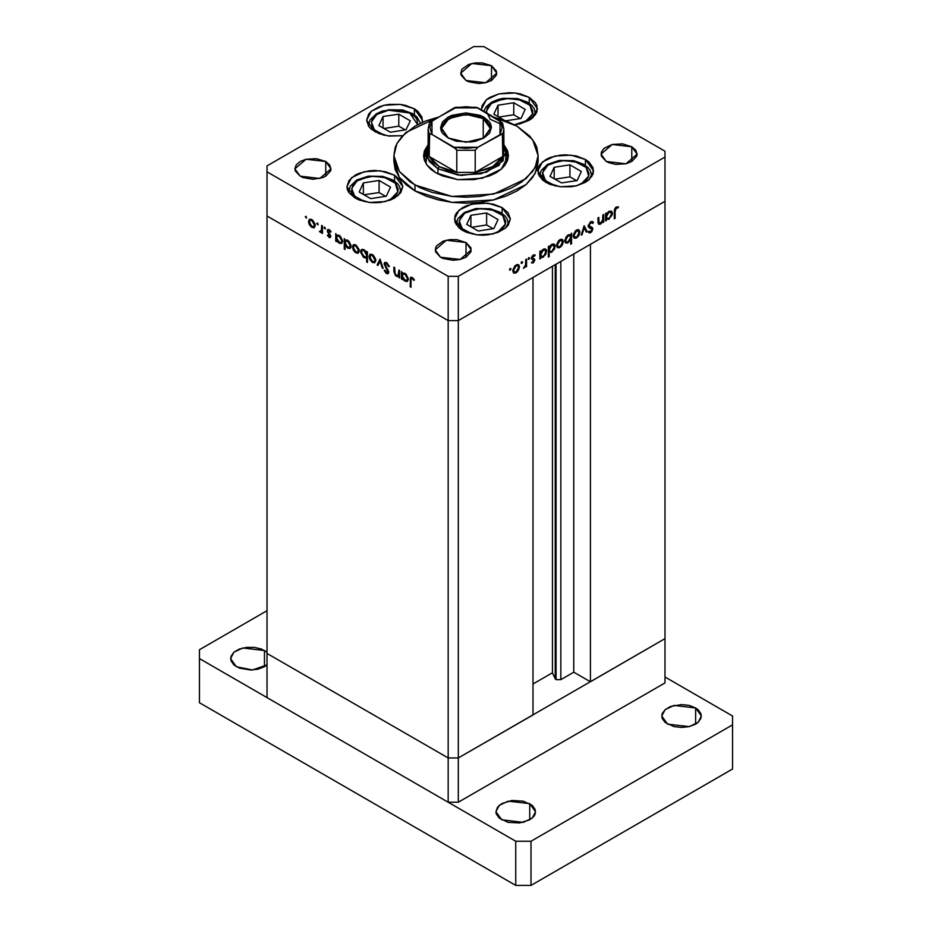 <?xml version="1.0" encoding="UTF-8"?>
<svg xmlns="http://www.w3.org/2000/svg" width="932" height="932" viewBox="0 0 932 932"><rect width="100%" height="100%" fill="white"/><g stroke="black" fill="none" stroke-linecap="round" stroke-linejoin="round"><path stroke-width="1.4" d="M664.982 638.7L458.346 757.996L448.141 757.996L267.018 653.425L267.018 697.614L267.018 215.979L448.141 320.55L448.141 276.361L267.018 171.791L267.018 215.979L448.141 320.55L458.346 320.55L664.982 201.254L664.982 157.065L458.346 276.361L458.346 320.55L664.982 201.254L664.982 638.7L458.346 757.996L448.141 757.996L267.018 653.425L448.141 757.996L448.141 802.184L267.018 697.614L448.141 802.184L448.141 757.996L267.018 653.425L267.018 171.791L448.141 276.361L458.346 276.361L664.982 157.065L664.982 151.17L483.859 46.6L664.982 151.17L664.982 201.254L590.364 244.335L664.982 201.254L664.982 682.876L458.346 802.184L448.141 802.184L458.346 802.184L458.346 757.996L458.346 802.184L664.982 682.876L664.982 638.7L590.364 681.781L590.364 244.335L590.364 681.781L573.786 672.205L560.854 679.661L556.101 679.661L556.101 264.117L556.101 679.661L555.227 678.799L556.101 679.661L560.854 679.661L560.854 261.368L560.854 679.661L573.786 672.205L573.786 253.9L573.786 672.205L590.364 681.781L664.982 638.7M426.32 161.481L426.32 152.65L428.114 145.811L427.462 158.125L437.935 168.843L461.224 175.391L486.539 172.245L503.117 160.758L503.886 145.811L505.68 152.65L498.993 165.372L481.192 173.818L458.253 175.123L437.935 168.843L437.935 173.935L437.935 168.843L429.337 161.411L426.32 152.65M424.421 156.704L426.32 152.883L423.92 158.533M436.025 172.898L426.833 164.952L423.606 155.586L428.114 144.611L424.421 150.821L423.606 155.586L424.421 160.362L426.833 164.952L430.747 169.193L436.025 172.898L442.444 175.938L457.728 179.596L474.272 179.596L489.556 175.938L495.975 172.898L501.253 169.193L505.167 164.952L507.579 160.362L508.394 155.586L501.253 169.193L482.217 178.198L457.728 179.596L436.025 172.898M414.973 190.944L451.927 202.337L493.611 199.972L525.998 184.629L535.05 173.573L538.16 161.481L536.774 169.612L532.661 177.43L525.998 184.629L517.027 190.944L506.088 196.116L493.611 199.972L480.073 202.337L466 203.141L451.927 202.337L438.39 199.972L425.912 196.116L414.973 190.944L406.002 184.629L399.339 177.43L395.226 169.612L393.84 161.481L399.339 177.43L414.973 190.944L414.973 185.049L414.973 190.944M517.027 126.135L532.661 139.649L538.16 155.586L535.05 167.678L525.998 178.734L493.611 194.077L451.927 196.454L414.973 185.049L399.339 171.535L393.84 155.586L396.939 143.528L405.944 132.495L438.191 117.152L425.912 120.95L414.973 126.135L402.368 135.956L396.95 143.493L395.226 147.466L393.84 155.586L395.226 163.717L399.339 171.535L410.22 182.02L420.227 187.798L431.982 192.33L451.927 196.454L466 197.246L480.073 196.454L500.018 192.33L511.773 187.798L521.78 182.02L532.661 171.535L536.774 163.717L538.16 155.586L536.774 147.466L535.05 143.493L529.632 135.956L517.027 126.135L506.088 120.95L493.809 117.152L517.027 126.135M585.447 159.535L585.447 165.453L585.447 159.535L588.931 161.982L593.102 167.795L593.102 174.098L588.931 179.923L585.447 182.369L576.384 185.864L571.13 186.784L560.225 186.784L550.148 184.373L545.907 182.369L537.717 170.952L542.436 161.982L554.983 156.04L571.13 155.12L585.447 159.535L593.637 170.952L588.931 179.923L576.384 185.864L560.225 186.784L545.907 182.369L542.436 179.923L538.253 174.098L538.253 167.795L539.849 164.766L545.907 159.535L550.148 157.531L560.225 155.12L565.677 154.805L576.384 156.04L585.447 159.535M502.162 207.615L502.162 213.533L502.162 207.615L508.231 212.857L510.352 219.032L508.231 225.206L505.645 228.002L497.933 232.452L487.855 234.864L482.392 235.179L476.939 234.864L466.862 232.452L462.622 230.449L454.432 219.032L459.15 210.061L471.697 204.12L487.855 203.199L502.162 207.615L510.352 219.032L505.645 228.002L493.098 233.944L476.939 234.864L462.622 230.449L459.15 228.002L454.967 222.177L454.967 215.886L456.563 212.857L462.622 207.615L466.862 205.611L476.939 203.199L482.392 202.885L493.098 204.12L502.162 207.615M394.62 175.204L394.62 181.123L394.62 175.204L400.678 180.435L402.81 186.621L400.678 192.796L394.62 198.027L390.38 200.042L380.303 202.454L374.85 202.757L369.387 202.454L359.309 200.042L355.069 198.027L346.879 186.621L351.597 177.651L364.144 171.709L380.303 170.789L394.62 175.204L402.81 186.621L398.092 195.58L385.545 201.533L369.387 202.454L355.069 198.027L349.011 192.796L347.426 189.767L346.879 186.621L349.011 180.435L355.069 175.204L359.309 173.201L369.387 170.789L374.85 170.474L385.545 171.709L394.62 175.204M414.344 108.823L414.344 114.752L414.344 108.823L417.816 111.269L421.998 117.094L422.266 122.453L422.534 120.24L414.344 108.823L400.026 104.407L383.868 105.328L371.32 111.269L366.614 120.24L368.734 114.065L371.32 111.269L379.033 106.819L383.868 105.328L389.11 104.407L400.026 104.407L405.269 105.328L414.344 108.823M374.804 131.657L366.614 120.24L368.734 126.426L371.32 129.21L379.033 133.66L389.11 136.072L402.601 135.711L387.735 135.897L374.804 131.657M529.306 97.441L529.306 103.359L529.306 97.441L535.364 102.671L536.96 105.7L536.96 112.003L532.778 117.828L529.306 120.275L520.231 123.77L514.487 124.737L530.984 119.203L537.496 108.858L529.306 97.441L514.988 93.025L498.83 93.946L486.283 99.887L481.576 108.858L482.112 105.7L486.283 99.887L489.766 97.441L498.83 93.946L509.536 92.711L514.988 93.025L520.231 93.946L529.306 97.441M481.658 110.139L481.576 108.858L481.658 110.139M325.687 161.481L325.687 176.206L322.961 177.511L312.931 179.259L302.912 177.511L300.174 176.206L294.896 168.843L306.034 159.221L325.687 161.481L329.602 164.859L330.977 168.843L330.627 170.882L325.687 176.206L325.687 161.481L330.977 168.843L319.839 178.466L300.174 176.206L295.246 170.882L294.896 168.843L296.271 164.859L300.174 161.481L306.034 159.221L316.449 158.638L325.687 161.481M631.826 146.755L631.826 161.481L625.966 163.741L615.551 164.335L609.039 162.774L606.313 161.481L601.024 154.118L612.161 144.495L631.826 146.755L635.729 150.134L637.104 154.118L636.754 156.145L631.826 161.481L631.826 146.755L637.104 154.118L625.966 163.741L606.313 161.481L601.373 156.145L601.373 152.091L604.064 148.328L612.161 144.495L622.588 143.901L631.826 146.755M466 242.495L466 257.22L460.152 259.48L453.243 260.273L443.224 258.514L440.487 257.22L435.209 249.858L446.346 240.235L466 242.495L470.94 247.819L470.94 251.885L466 257.22L466 242.495L471.289 249.858L460.152 259.48L440.487 257.22L435.547 251.885L435.547 247.819L436.584 245.873L443.224 241.19L449.725 239.641L456.762 239.641L466 242.495M491.513 65.753L491.513 80.478L485.654 82.738L478.757 83.531L468.738 81.771L466 80.478L460.711 73.115L471.848 63.492L491.513 65.753L496.453 71.077L496.453 75.142L491.513 80.478L491.513 65.753L496.791 73.115L485.654 82.738L466 80.478L461.06 75.142L460.711 73.115L462.086 69.131L468.738 64.448L475.238 62.898L482.275 62.898L491.513 65.753M398.838 269.989L399.642 270.455L399.642 277.992L398.838 276.163L397.754 276.653L395.692 275.744L393.945 271.981L393.91 267.146L394.714 267.612L395.017 273.67L396.205 275.196L397.894 275.616L398.756 274.439L398.838 269.989L398.127 275.511L396.496 275.383L394.807 272.925L394.714 267.612L393.91 267.146L393.91 271.002L396.356 276.221L398.838 276.163L399.642 277.992L399.642 270.455L398.838 269.989M384.066 263.989L384.567 262.638L386.139 262.44L389.11 265.923L388.586 266.587L386.302 263.581L384.881 264.257L388.562 271.2L388.12 273.717L385.836 272.936L384.182 270.362L384.904 270.152L386.897 272.598L387.968 271.923L384.066 263.989L387.968 271.923L386.652 272.47L384.904 270.152L384.182 270.362L386.559 273.484L388.178 273.682L388.76 272.342L384.869 264.467L385.289 263.558L386.617 263.733L388.586 266.587L389.331 266.494L386.617 262.673L384.788 262.475L384.066 263.989L386.489 262.603L384.066 263.989M380.07 259.154L383.157 268.474L382.283 267.973L380.116 261.24L377.961 265.469L377.087 264.968L380.07 259.154L377.087 264.968L377.961 265.469L380.116 261.24L382.283 267.973L383.157 268.474L380.07 259.154M375.829 260.459L374.687 262.754L371.752 261.95L369.293 258.129L369.643 254.716L371.146 254.145L373.115 255.065L375.573 258.816L375.829 260.459L372.45 254.622L370.097 254.343L369.072 256.556L369.969 259.748L372.45 262.428L374.792 262.696L375.829 260.459M359.228 250.871L357.818 253.271L354.486 251.756L352.704 248.541L353.042 245.128L354.253 244.545L356.187 245.244L358.983 249.228L359.228 250.871L355.849 245.046L353.496 244.755L352.482 246.968L353.368 250.172L355.849 252.84L358.191 253.12L359.228 250.871M336.568 240.176L336.568 241.574L335.765 241.108L335.765 233.583L336.568 235.342L338.479 235.097L340.541 236.483L342.568 240.526L341.613 243.497L338.071 242.367L336.568 240.176L339.201 243.229L341.66 243.473L342.627 241.33L339.225 235.447L336.568 235.342L335.765 233.583L335.765 241.108L336.568 241.574L336.568 240.176M306.057 216.294L306.477 218.111L305.323 216.9L306.057 216.294L305.312 216.725L306.581 218.065L306.057 216.294L305.312 216.725L306.057 216.294M315.272 225.497L314.131 227.792L311.195 226.989L308.737 223.167L309.086 219.754L310.589 219.183L312.558 220.103L315.028 223.855L315.272 225.497L311.894 219.661L309.541 219.381L308.515 221.595L309.412 224.787L311.894 227.466L314.235 227.734L315.272 225.497M317.626 222.969L318.033 224.787L316.927 223.762L317.626 222.969L316.88 223.4L318.15 224.74L317.626 222.969L316.88 223.4L317.626 222.969M321.68 225.451L322.484 225.917L322.484 233.443L321.68 231.87L320.585 232.383L319.396 231.532L321.47 230.728L321.68 225.451L321.54 230.484L319.396 231.532L321.68 231.87L322.484 233.443L322.484 225.917L321.68 225.451M324.837 227.128L325.245 228.946L324.138 227.921L324.837 227.128L324.091 227.559L325.361 228.911L324.837 227.128L324.091 227.559L324.837 227.128M330.732 236.355L329.404 237.544L327.412 235.353L329.241 236.542L329.928 235.936L327.458 231.73L327.843 229.493L329.474 229.831L331.07 231.753L330.534 232.15L328.821 230.449L328.099 231.031L330.732 236.355L328.099 231.159L329.241 230.612L330.534 232.15L331.07 231.753L329.206 229.656L327.843 229.493L327.295 230.728L329.928 235.936L329.078 236.46L327.412 235.353L329.078 237.38L330.72 236.437L329.078 237.38L330.231 237.52L330.732 236.355M345.038 245.011L345.038 249.508L344.234 249.042L344.234 238.464L345.038 240.235L346.949 239.99L349.011 241.376L351.038 245.419L350.851 247.574L349.57 248.576L346.18 246.852L345.038 245.011L347.671 248.122L350.129 248.366L351.108 246.223L347.706 240.34L345.038 240.235L344.234 238.464L344.234 249.042L345.038 249.508L345.038 245.011M366.672 252.817L366.672 251.419L367.476 251.885L367.476 262.463L366.672 261.997L366.672 257.593L365.495 258.024L363.34 257.104L360.614 252.071L361.01 250.056L362.373 249.287L366.16 251.861L364.039 249.764L361.581 249.531L360.602 251.675L364.004 257.547L366.672 257.593L366.672 261.997L367.476 262.463L367.476 251.885L366.672 251.419L366.672 252.817L367.476 252.351L366.672 252.817M402.275 278.12L402.275 279.507L401.471 279.052L401.471 271.515L402.275 273.274L404.185 273.029L406.247 274.416L408.274 278.458L407.319 281.429L403.777 280.311L402.275 278.12L404.907 281.161L407.366 281.406L408.344 279.262L404.942 273.379L402.275 273.274L401.471 271.515L401.471 279.052L402.275 279.507L402.275 278.12M412.212 278.505L411.047 279.006L410.977 287.312L410.173 286.846L410.464 277.596L412.247 277.468L414.402 279.903L413.936 280.427L412.212 278.505L413.936 280.427L414.402 279.903L412.247 277.468L410.791 277.27L410.173 286.846L410.977 287.312L410.977 280.45L411.385 278.423L412.212 278.505M602.922 214.989L603.726 214.523L603.726 222.061L602.922 222.527L602.922 221.164L600.802 223.855L598.763 224.309L598.006 217.832L598.798 217.366L598.985 222.841L600.581 223.086L602.678 220.29L602.922 214.989L602.806 219.801L600.581 223.086L598.903 222.573L598.798 217.366L598.006 217.832L598.006 221.676L598.74 224.286L600.441 224.088L602.922 221.164L602.922 222.527L603.726 222.061L603.726 214.523L602.922 214.989M588.162 226.033L590.469 221.933L592.344 221.478L593.428 222.457L592.67 223.424L590.713 222.83L589.106 224.787L589.28 226.418L592.274 227.629L592.845 228.759L591.867 231.579L589.921 232.942L588.267 232.278L589.001 231.229L590.981 231.381L592.006 229.121L588.861 227.571L588.162 226.033L589.071 227.699L592.053 229.482L590.737 231.544L589.001 231.229L588.267 232.278L590.655 232.65L592.857 228.969L592.356 227.688L588.954 225.591L590.713 222.83L592.67 223.424L593.428 222.457L592.601 221.595L590.713 221.781L588.162 226.033M584.154 225.824L587.242 231.579L586.379 232.08L584.213 227.839L582.046 234.573L581.172 235.074L584.154 225.824L581.172 235.074L582.046 234.573L584.213 227.839L586.379 232.08L587.242 231.579L584.154 225.824M579.914 232.021L577.898 236.798L575.848 238.219L573.856 237.916L573.227 235.12L575.242 231.113L577.199 229.773L578.935 229.82L579.914 232.021L578.9 229.796L576.535 230.088L573.157 235.912L574.194 238.161L576.535 237.893L579.017 235.202L578.446 234.876L579.017 235.202L579.914 232.021L578.923 231.439L579.914 232.021M563.312 241.598L561.297 246.374L559.247 247.796L557.254 247.504L556.625 244.708L558.641 240.689L561.239 239.186L562.753 239.757L563.312 241.598L562.299 239.384L559.934 239.675L556.567 245.5L557.592 247.737L559.934 247.469L562.427 244.79L561.845 244.452L562.427 244.79L563.312 241.598L562.322 241.027L563.312 241.598M540.653 257.081L539.849 258.933L539.849 251.407L540.653 250.941L540.653 252.246L542.564 249.788L544.626 248.797L546.467 249.858L545.931 254.156L542.529 257.442L540.653 257.081L543.298 257.081L546.723 251.221L545.733 249.03L543.321 249.275L540.653 252.246L540.653 250.941L539.849 251.407L539.849 258.933L540.653 258.479L539.849 256.615L540.653 257.081M510.258 268.358L510.946 269.15L509.734 270.129L509.979 268.579L509.513 269.639L510.258 270.07L511.004 268.789L510.258 268.358M519.473 266.913L517.458 271.69L515.396 273.111L513.415 272.808L512.786 270.012L514.79 266.004L517.4 264.502L518.914 265.072L519.473 266.913L518.46 264.7L516.095 264.991L512.716 270.816L513.742 273.053L516.095 272.785L518.576 270.105L518.006 269.767L518.576 270.105L519.473 266.913L518.483 266.342L519.473 266.913M521.827 261.682L522.514 262.475L521.291 263.453L521.536 261.904L521.081 262.964L521.827 263.395L522.561 262.113L521.827 261.682M525.776 259.527L526.568 259.073L526.568 266.599L525.776 267.065L525.776 265.958L523.481 268.265L525.555 265.061L525.776 259.527L525.625 264.735L523.481 268.265L525.776 265.958L525.776 267.065L526.568 266.599L526.568 259.073L525.776 259.527M528.922 257.582L529.609 258.374L528.397 259.352L528.63 257.815L528.176 258.875L528.922 259.306L529.667 258.013L528.922 257.582M534.817 260.005L533.5 262.707L531.496 262.824L533.954 260.913L531.38 258.339L532.23 256.02L534.083 254.751L535.154 254.995L534.63 256.009L533.116 256.102L532.195 258.024L534.409 258.91L534.817 260.005L532.184 257.838L535.154 254.995L533.29 255.053L531.38 258.339L534.013 260.506L531.496 262.824L533.162 262.929L531.857 262.172L533.162 262.929L534.817 260.005L532.265 258.525L534.817 260.005M549.123 252.129L549.123 256.626L548.319 257.092L548.319 246.514L549.123 246.048L549.123 247.353L551.033 244.906L553.095 243.904L554.948 244.965L554.61 248.844L551.371 252.397L549.123 252.129L551.767 252.188L555.192 246.339L554.202 244.137L551.791 244.382L549.123 247.353L549.123 246.048L548.319 246.514L548.319 257.092L549.123 256.626L548.319 256.16L549.123 256.626L549.123 252.129L548.319 251.663L549.123 252.129M570.757 234.957L571.561 233.093L571.561 243.671L570.757 244.137L570.757 239.722L567.437 243.077L565.689 243.007L564.745 241.551L566.12 236.833L569.941 234.491L570.757 234.957L568.124 234.946L564.687 240.817L565.677 243.007L568.101 242.763L570.757 239.722L570.757 244.137L571.561 243.671L571.561 233.093L570.757 234.957L569.976 234.503L570.757 234.957M606.359 219.148L605.555 221L605.555 213.463L606.359 213.009L606.359 214.313L608.829 211.448L611.427 211.086L612.371 212.554L612.173 214.942L608.619 219.346L606.359 219.148L609.004 219.148L612.429 213.288L611.439 211.098L609.027 211.331L606.359 214.313L606.359 213.009L605.555 213.463L605.555 221L606.359 220.535L605.555 218.682L606.359 219.148M616.297 208.057L615.132 209.898L615.062 218.298L614.258 218.752L614.549 209.176L616.343 206.974L618.499 206.927L618.021 207.987L616.297 208.057L618.021 207.987L618.499 206.927L616.343 206.974L614.258 211.797L614.258 218.752L615.062 218.298L615.062 211.436L614.27 210.982L615.062 211.436L616.297 208.057L615.516 207.615L616.297 208.057M267.018 165.896L473.654 46.6L267.018 165.896L267.018 171.791L267.018 165.896M483.859 46.6L473.654 46.6L483.859 46.6M458.346 276.361L448.141 276.361L448.141 320.55L458.346 320.55L458.346 276.361M503.886 144.611L507.579 150.821L508.394 155.586L503.886 144.611M508.08 158.533L505.68 152.883L507.579 156.704M505.68 161.481L505.68 152.65M509.513 269.639L510.258 270.07L509.513 269.639M515.093 272.202L516.095 272.785L515.093 272.202L516.095 271.853L514.278 272.028L512.798 269.919L513.52 270.338L516.095 265.911L515.361 265.48L517.924 265.69L518.67 267.368L516.095 271.853L518.25 269.278L518.483 266.342L517.085 265.55L514.662 267.216L513.532 270.63L515.105 272.202M521.081 262.964L521.827 263.395L521.081 262.964M525.776 266.144L526.568 266.599L525.776 266.144M523.668 267.822L524.18 268.113L523.668 267.822M528.176 258.875L528.922 259.306L528.176 258.875M531.45 258.898L532.859 259.702L531.45 258.898M532.638 255.554L533.337 255.962L532.638 255.554M531.508 257.442L532.184 257.838L531.508 257.442M531.415 257.861L532.463 258.467M532.254 258.35L532.219 259.026L532.254 258.35M539.849 251.78L540.653 252.246L539.849 251.78M545.698 250.638L546.723 251.221L545.698 250.638M542.331 256.533L543.298 257.081L542.331 256.533M543.286 256.16L541.387 256.382L539.849 254.226L540.653 254.692L543.286 250.207L542.564 249.788L545.138 250.021L545.919 251.675L543.787 255.822L545.861 252.292L544.742 249.869L542.774 250.557L540.84 253.422L541.131 256.172L543.286 256.16M548.319 246.887L549.123 247.353L548.319 246.887M554.167 245.745L555.192 246.339L554.167 245.745M550.8 251.64L551.767 252.188L550.8 251.64M551.756 251.267L549.868 251.489L548.319 249.333L549.123 249.799L551.756 245.326L551.033 244.906L553.608 245.128L554.389 246.782L552.257 250.929L554.342 247.399L553.212 244.976L550.754 246.118L549.309 248.529L549.6 251.279L551.756 251.267M558.932 246.898L559.934 247.469L558.932 246.898M559.946 246.549L558.128 246.712L556.637 244.615L557.359 245.034L559.946 240.596L559.212 240.176L561.775 240.386L562.52 242.052L560.447 246.199L562.474 242.67L561.379 240.246L558.955 241.376L557.406 244.429L557.942 246.596L559.946 246.549M570.757 243.205L571.561 243.671L570.757 243.205M570.244 239.431L570.757 239.722L570.244 239.431M567.087 242.18L568.101 242.763L567.087 242.18M568.124 235.866L570.023 235.668L570.757 237.345L568.112 241.831L566.272 242.017L564.769 239.932L565.491 240.351L568.124 235.866L567.402 235.447L568.124 235.866L565.503 240.048L566.668 242.157L568.788 241.341L570.57 238.604L570.326 235.901L568.124 235.866M575.533 237.31L576.535 237.893L575.533 237.31M576.535 236.961L574.718 237.136L573.238 235.027L573.961 235.447L576.535 231.02L575.801 230.588L578.364 230.798L579.11 232.476L577.048 236.612L579.063 233.082L577.98 230.658L575.557 231.8L574.007 234.841L574.543 237.008L576.535 236.961M585.645 230.658L587.242 231.579L585.645 230.658M583.618 227.501L584.213 227.839L583.618 227.501M581.452 234.235L582.046 234.573L581.452 234.235M591.634 221.432L593.428 222.457L591.634 221.432M589.909 222.375L590.713 222.83L589.909 222.375M588.255 225.183L588.954 225.591L588.255 225.183M588.162 225.777L589.28 226.418L588.162 225.777M590.236 226.942L592.857 228.969L590.282 227.804L590.236 226.942M588.768 231.555L590.655 232.65L588.768 231.555M589.036 227.082L588.325 226.826M588.43 227.093L590.259 228.154L588.43 227.093M602.922 221.595L603.726 222.061L602.922 221.595M598.041 222.701L600.441 224.088L598.041 222.701M598.006 220.453L598.798 220.907L598.006 220.453M598.006 222.061L598.903 222.573L598.006 222.061M605.555 213.847L606.359 214.313L605.555 213.847M611.404 212.694L612.429 213.288L611.404 212.694M608.037 218.589L609.004 219.148L608.037 218.589M608.992 218.228L607.093 218.438L605.555 216.294L606.359 216.76L608.992 212.275L608.27 211.855L610.844 212.077L611.625 213.743L609.493 217.878L611.578 214.36L610.448 211.937L607.99 213.067L606.546 215.49L606.837 218.239L608.992 218.228M614.258 217.832L615.062 218.298L614.258 217.832M616.308 206.997L618.021 207.987L616.308 206.997M615.877 207.288L616.879 207.871L615.877 207.288M312.884 226.884L311.894 227.466L313.723 226.709L311.894 226.534L309.319 222.049L310.065 220.371L312.628 220.162L311.87 220.581L314.468 225.02L315.202 224.6L313.711 226.709L314.422 224.414L312.884 221.373L310.461 220.243L308.515 221.595L309.517 221.024L310.076 224.6L312.884 226.884M309.995 224.461L309.412 224.787L309.995 224.461M322.484 232.522L321.68 232.988L322.484 232.522M322.484 231.416L321.68 231.87L322.484 231.416M322.484 230.81L320.095 232.196L322.484 230.81M320.014 231.183L319.396 231.532L320.014 231.183M322.484 229.936L321.54 230.484L322.484 229.936M322.484 227.513L321.68 227.979L322.484 227.513M327.947 235.015L327.412 235.353L327.959 235.027M330.615 235.54L329.928 235.936L330.615 235.54M330.301 234.771L329.707 235.12L330.301 234.771M329.392 233.454L328.775 233.804L329.392 233.454M328.192 231.73L327.598 232.068L328.192 231.73M329.182 229.645L327.295 230.728L329.182 229.645M329.94 230.216L329.241 230.612L329.94 230.216M336.568 240.654L335.765 241.108L336.568 240.654M337.081 235.05L336.568 235.342L337.081 235.05M340.192 242.658L339.201 243.229L341.054 242.518L339.19 242.297L336.568 237.788L337.267 236.145L339.935 235.936L339.201 236.355L341.834 240.852L342.557 240.433L341.077 242.506L341.834 240.852L341.054 238.289L339.201 236.355L337.326 236.111L336.58 237.497L337.035 239.815L340.192 242.658M345.038 248.576L344.234 249.042L345.038 248.576M345.551 239.932L345.038 240.235L345.551 239.932M348.661 247.551L351.026 245.326L349.547 247.399L347.671 247.19L345.038 242.681L345.749 241.027L348.405 240.817L347.671 241.248L350.304 245.768L349.803 243.73L347.415 241.108L345.224 241.633L345.795 245.256L348.661 247.551M356.84 252.269L355.849 252.84L357.678 252.083L355.849 251.92L353.275 247.434L354.02 245.757L356.583 245.547L355.849 245.966L358.424 250.405L359.158 249.986L357.667 252.083L358.377 249.799L356.84 246.747L354.416 245.617L352.482 246.968L353.473 246.398L354.032 249.974L356.84 252.269M353.95 249.834L353.368 250.172L353.95 249.834M367.476 261.531L366.672 261.997L367.476 261.531M367.476 257.127L366.672 257.593L367.476 257.127M364.983 256.987L364.004 257.547L364.983 256.987M361.628 251.081L360.602 251.675L361.628 251.081M364.039 250.696L366.672 255.205L367.476 254.739L365.961 256.848L364.028 256.638L361.406 252.129L362.164 250.487L364.773 250.277L362.187 250.475L361.453 252.747L363.037 255.834L365.495 256.999L366.486 256.253L366.486 253.935L364.039 250.696M373.441 261.845L372.45 262.428L374.28 261.671L372.45 261.496L369.876 257.011L370.621 255.333L373.184 255.123L372.427 255.543L375.025 259.981L375.759 259.562L374.268 261.671L374.979 259.376L373.441 256.335L371.018 255.205L369.072 256.556L370.074 255.985L370.633 259.562L373.441 261.845M370.552 259.422L369.969 259.748L370.552 259.422M382.889 267.624L382.283 267.973L382.889 267.624M380.722 260.89L380.116 261.24L380.722 260.89M378.683 264.047L377.087 264.968L378.683 264.047M389.227 266.214L388.586 266.587L389.227 266.214M387.421 263.267L386.617 263.733L387.421 263.267M388.76 272.214L386.559 273.484L388.76 272.214M388.656 271.527L387.968 271.923L388.656 271.527M387.945 269.93L387.374 270.257L387.945 269.93M386.768 268.195L386.174 268.533L386.768 268.195M399.642 277.06L398.838 277.526L399.642 277.06M399.642 275.709L398.838 276.163L399.642 275.709M397.312 275.674L396.356 276.221L397.312 275.674M394.714 270.536L393.91 271.002L394.714 270.536M399.642 274.136L398.71 274.672L399.642 274.136M399.642 272.249L398.838 272.715L399.642 272.249M402.275 278.586L401.471 279.052L402.275 278.586M402.787 272.983L402.275 273.274L402.787 272.983M405.898 280.602L408.263 278.377L406.783 280.439L404.896 280.241L402.275 275.721L402.974 274.078L405.641 273.868L404.907 274.288L407.54 278.808L407.261 277.34L405.42 274.637L403.043 274.043L402.286 275.441L402.74 277.759L405.898 280.602M410.977 286.38L410.173 286.846L410.977 286.38M411 279.402L410.173 279.88L411 279.402M413.505 278.586L412.794 278.994L413.505 278.586M555.227 264.618L555.227 678.799L552.42 672.753L532.964 683.983L552.42 672.753L552.42 266.237L552.42 672.753L555.227 678.799L555.227 264.618M532.964 277.468L458.346 320.55L448.141 320.55L267.018 215.979L448.141 320.55L448.141 757.996L448.141 320.55L458.346 320.55L532.964 277.468L532.964 714.914L458.346 757.996L448.141 757.996L458.346 757.996L458.346 320.55L458.346 757.996L532.964 714.914L532.964 277.468M558.944 161.038L559.212 160.421L574.823 161.539L586.088 167.445L588.628 176.101L581.37 183.814M591.82 176.672L590.282 170.614L587.941 167.562L583.618 164.277L573.681 160.688L559.212 160.421L547.608 164.347L541.096 170.568L539.523 176.649M559.212 160.421L559.654 160.921L547.888 165.232L542.506 172.665L545.441 180.528L555.635 186.016L547.212 182.078L543.205 177.371L542.459 174.773L543.647 169.577L548.179 165.034L551.511 163.24L564.151 160.49L577.316 162.261L584.143 165.721L586.554 167.958L588.896 173.014L588.744 175.647L587.719 178.21L583.176 182.754L575.72 186.016M569.883 164.836L554.202 167.271L549.997 176.323L561.472 182.952L577.153 180.528L581.358 171.465L569.883 164.836L569.883 176.859L554.936 179.177L569.883 176.859L569.883 164.836L581.358 171.465L577.153 180.528L561.472 182.952L549.997 176.323L554.202 167.271L554.202 178.746L554.202 167.271L569.883 164.836M576.419 180.633L569.883 176.859L576.419 180.633M475.658 209.118L475.926 208.5L491.548 209.618L502.802 215.525L505.354 224.181L498.084 231.893M475.926 208.5L476.368 209.001L464.602 213.311L459.22 220.744L462.156 228.608L472.361 234.095L463.938 230.157L459.919 225.451L459.173 222.853L460.361 217.657L464.905 213.113L468.225 211.319L480.877 208.57L494.03 210.341L500.857 213.801L503.268 216.038L505.622 221.094L505.47 223.727L504.433 226.301L499.89 230.833L492.434 234.095M486.597 212.927L470.916 215.35L466.711 224.402L478.198 231.031L493.878 228.608L498.072 219.556L486.597 212.927L486.597 224.938L471.65 227.257L486.597 224.938L486.597 212.927L498.072 219.556L493.878 228.608L478.198 231.031L466.711 224.402L470.916 215.35L470.916 226.826L470.916 215.35L486.597 212.927M493.145 228.724L486.597 224.938L493.145 228.724M502.802 98.943L503.07 98.326L518.681 99.444L529.947 105.351L532.487 114.007L525.229 121.719M535.679 114.578L534.141 108.52L531.799 105.467L527.477 102.182L517.528 98.594L503.07 98.326L497.35 99.666L491.467 102.252L486.236 106.621L483.755 111.351M486.329 112.83L487.494 107.483L492.038 102.939L495.37 101.145L508.01 98.396L521.174 100.167L528.001 103.627L530.401 105.864L532.755 110.92L532.603 113.553L529.691 118.515L527.034 120.659L519.567 123.921M513.742 102.741L498.061 105.176L493.855 114.228L504.433 120.333L493.855 114.228L498.061 105.176L498.061 116.651L498.061 105.176L513.742 102.741L513.742 114.764L498.795 117.083L513.742 114.764L513.742 102.741L525.217 109.37L513.742 102.741M505.692 120.799L521.011 118.434L525.217 109.37L521.011 118.434L505.692 120.799M501.661 124.445L490.22 119.296L486.283 111.234L491.374 103.405L503.513 98.827L503.07 98.326M520.277 118.539L513.742 114.764L520.277 118.539M388.551 110.209L409.719 112.993L417.699 124.643L417.047 119.715L415.439 117.246L409.917 113.087L402.053 110.465L388.096 109.72L388.551 110.209L377.076 114.333L372.532 118.865L371.495 121.44L372.089 126.67L376.109 131.365L379.231 133.288L384.532 135.315L374.338 129.828L371.402 121.952L376.784 114.531L388.551 110.209M387.828 110.326L382.376 111.059L376.505 113.646L369.992 119.867L368.408 125.948M398.768 114.135L383.087 116.558L378.893 125.61L390.368 132.239L406.049 129.816L410.255 120.764L398.768 114.135L398.768 126.158L383.821 128.465L398.768 126.158L398.768 114.135L410.255 120.764L406.049 129.816L390.368 132.239L378.893 125.61L383.087 116.558L383.087 128.045L383.087 116.558L398.768 114.135M405.315 129.932L398.768 126.158L405.315 129.932M368.105 176.707L368.373 176.09L383.996 177.208L395.25 183.115L397.801 191.771L390.543 199.483M400.993 192.341L399.455 186.284L397.102 183.231L392.791 179.946L382.842 176.358L368.385 176.09L356.781 180.016L350.257 186.237L348.685 192.318M368.373 176.09L368.827 176.591L357.049 180.901L351.679 188.334L354.614 196.198L364.808 201.685L356.385 197.747L352.366 193.04L351.62 190.443L352.809 185.247L357.352 180.703L360.684 178.909L373.324 176.16L386.477 177.93L390.193 179.457L395.716 183.616L398.069 188.683L397.917 191.316L396.881 193.879L392.337 198.423L384.881 201.685M379.044 180.505L363.363 182.94L359.158 191.992L370.645 198.621L386.326 196.186L390.531 187.134L379.044 180.505L379.044 192.528L364.097 194.835L379.044 192.528L379.044 180.505L390.531 187.134L386.326 196.186L370.645 198.621L359.158 191.992L363.363 182.94L363.363 194.415L363.363 182.94L379.044 180.505M385.592 196.303L379.044 192.528L385.592 196.303M236.402 666.683L230.588 658.574L233.932 652.214L242.844 647.996L264.467 650.478L264.467 666.683L258.024 669.164L250.428 670.038L239.407 668.104L233.932 664.947L230.973 660.811L230.973 656.349L233.932 652.214L239.407 649.056L246.561 647.344L254.308 647.344L261.461 649.056L267.018 652.284L264.467 650.478L264.467 666.683L267.018 664.877L252.456 669.98L236.402 666.683M667.533 724.117L661.72 716.021L665.064 709.66L673.976 705.442L695.598 707.924L695.598 724.117L689.156 726.611L681.572 727.473L673.976 726.611L665.064 722.382L662.104 718.257L662.104 713.784L665.064 709.66L670.539 706.491L681.572 704.569L689.156 705.442L695.598 707.924L698.068 709.66L701.027 713.784L701.027 718.257L698.068 722.382L695.598 724.117L695.598 707.924L701.412 716.021L698.068 722.382L689.156 726.611L667.533 724.117M501.719 819.857L495.906 811.76L499.249 805.388L508.15 801.171L529.772 803.652L529.772 819.857L519.613 822.991L508.15 822.339L499.249 818.121L496.29 813.997L495.906 811.76L497.408 807.368L501.719 803.652L511.878 800.518L523.341 801.171L532.242 805.388L535.213 809.524L535.213 813.997L534.083 816.141L529.772 819.857L529.772 803.652L535.585 811.76L532.242 818.121L523.341 822.339L501.719 819.857M267.018 610.716L199.413 649.744L199.413 658.574L515.745 841.212L531.054 841.212L732.587 724.863L732.587 716.021L664.982 676.993L732.587 716.021L732.587 769.04L531.054 885.4L732.587 769.04L732.587 724.863L531.054 841.212L531.054 885.4L515.745 885.4L531.054 885.4L531.054 841.212L515.745 841.212L515.745 885.4L199.413 702.763L515.745 885.4L515.745 841.212L199.413 658.574L199.413 702.763L199.413 649.744L267.018 610.716M483.219 118.55L466.128 114.426L448.968 118.446L441.652 128.255L448.409 138.216L441.652 128.488L445.752 120.682L456.68 115.498L470.753 114.706L483.219 118.55L483.219 138.414L483.219 118.55L490.349 128.488L483.592 138.216L490.349 128.336L483.219 118.55L483.988 117.222L483.219 118.55M448.012 137.994L440.568 127.602L448.012 117.222L466 112.923L483.988 117.222L489.498 121.987L490.943 124.737L491.432 127.602L489.498 133.229L483.988 137.994L475.728 141.175L470.963 142.014L456.272 141.175L448.012 137.994L442.502 133.229L441.057 130.468L440.568 127.602L442.502 121.987L448.012 117.222L451.869 115.393L466 112.923L480.131 115.393L483.988 117.222L491.432 127.602L483.988 137.994L466 142.293L448.012 137.994M502.756 145.881L502.756 156.46L492.783 166.642L475.157 172.397L456.843 172.397L439.217 166.642L437.935 168.843L439.217 166.642L447.348 170.207L456.843 172.397L429.244 156.46L433.031 161.947L439.217 166.642L429.244 156.46L429.244 145.881M502.721 134.126L502.756 156.46L475.157 172.397L488.927 168.587L496.15 164.416L501.183 159.279L502.756 156.46L475.157 172.397L475.157 150.297L477.836 147.279L501.556 133.812M456.797 150.005L456.843 172.397L429.244 156.46L429.629 133.8L431.924 134.441L456.33 149.132M456.447 107.296L431.924 120.776L429.92 127.602L431.924 134.441L454.164 147.279L466 148.433L477.836 147.279L502.371 133.812L502.756 156.46L503.886 151.17L503.886 129.082L502.756 134.371L503.886 129.082L502.371 122.779L476.368 107.308M502.639 123.28L500.076 120.776L500.076 134.441L502.08 127.602L500.076 120.776L477.836 107.926L466 106.772L454.164 107.926L429.745 122.616M429.384 123.222L428.114 129.082L428.114 151.17L429.244 156.46L429.244 134.371L428.114 129.082L429.244 123.793L428.114 129.082L429.244 134.371L430.351 133.8L431.924 134.441L431.924 120.776L429.361 123.28M456.843 172.397L475.157 172.397L475.157 150.297L456.843 150.297L456.843 172.397M476.205 107.273L455.795 107.273L454.164 107.926L477.836 107.926L475.553 107.296M475.157 150.297L477.836 147.279L454.164 147.279L456.843 150.297L475.157 150.297M538.16 161.481L538.16 155.586M393.84 161.481L393.84 155.586M514.278 272.028L512.728 271.13M517.924 265.69L516.41 264.816M541.387 256.382L539.849 255.485M545.138 250.021L543.589 249.124M549.868 251.489L548.319 250.591M553.608 245.128L552.07 244.231M558.128 246.712L556.579 245.815M561.775 240.386L560.249 239.512M570.023 235.668L568.473 234.771M566.272 242.017L564.699 241.108M574.718 237.136L573.168 236.239M578.364 230.798L576.85 229.924M592.018 222.771L590.504 221.898M589.63 226.674L588.162 225.824M589.537 231.625L588.954 231.287M591.529 228.526L588.977 227.047M599.323 223.284L598.029 222.538M607.093 218.438L605.555 217.552M610.844 212.077L609.307 211.191M310.065 220.371L311.591 219.498M313.711 226.709L315.261 225.812M321.027 231.381L322.484 230.53M329.648 236.518L330.697 235.912M328.39 230.519L329.52 229.866M337.279 236.134L338.829 235.237M341.077 242.506L342.627 241.609M345.749 241.027L347.298 240.13M349.547 247.399L351.096 246.502M354.02 245.757L355.546 244.883M357.667 252.083L359.216 251.197M365.973 256.848L367.476 255.974M362.164 250.487L363.713 249.601M370.621 255.333L372.136 254.459M374.268 261.671L375.817 260.774M385.289 263.558L386.722 262.731M387.654 272.61L388.749 271.981M398.127 275.511L399.642 274.637M402.985 274.066L404.535 273.169M406.783 280.439L408.333 279.553M411.385 278.423L412.62 277.713M508.557 224.74L507.008 218.694L504.655 215.642L500.344 212.368L490.395 208.768L475.937 208.5L464.322 212.438L457.81 218.659L456.237 224.74M420.483 123.269L416.837 116.861L412.515 113.576L402.566 109.988L388.108 109.72M502.616 123.222L503.886 129.082"/></g></svg>
